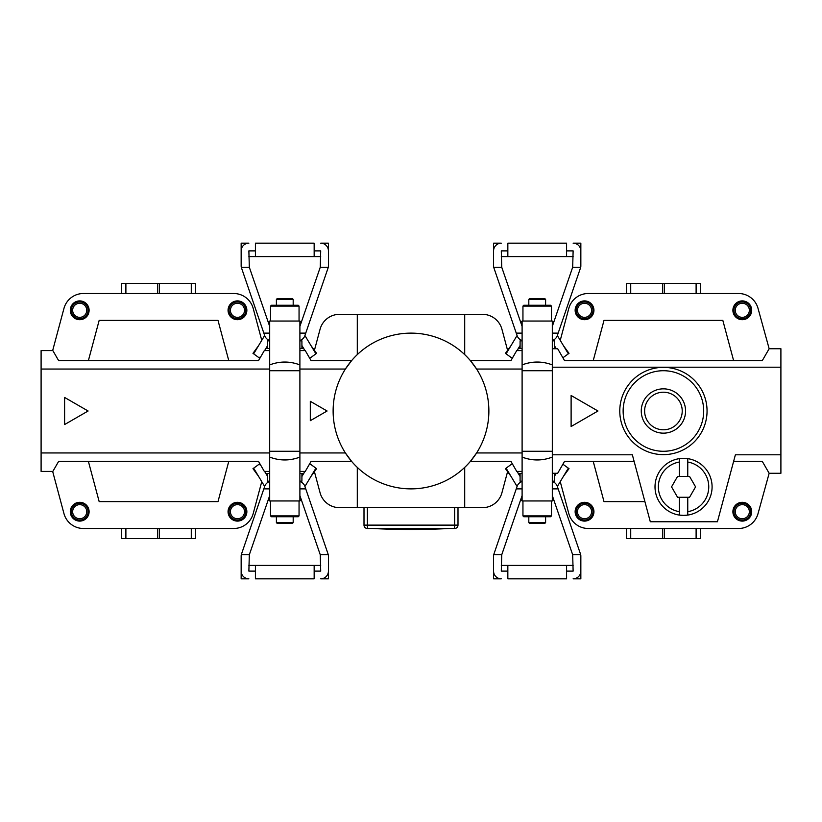 <?xml version="1.0" encoding="UTF-8"?>
<svg xmlns="http://www.w3.org/2000/svg" width="822" height="822" viewBox="0 0 822 822"><rect width="100%" height="100%" fill="white"/><g stroke="black" fill="none" stroke-linecap="round" stroke-linejoin="round"><path stroke-width="1.23" d="M411 333.126A77.874 77.874 0 0 1 488.874 411A77.874 77.874 0 0 1 411 488.874A77.874 77.874 0 0 1 333.126 411A77.874 77.874 0 0 1 411 333.126M522.104 452.953L476.606 452.953L470.41 461.348L510.924 461.348L516.73 471.417L522.104 471.417M522.104 350.583L516.73 350.583L510.924 360.653L470.41 360.653L476.606 369.047L522.104 369.047M507.585 471.664L501.934 492.748A20.139 20.139 0 0 1 482.483 507.667L339.517 507.667A20.139 20.139 0 0 1 320.066 492.748L314.415 471.664M314.415 350.336L320.066 329.252A20.139 20.139 0 0 1 339.517 314.333L482.483 314.333A20.139 20.139 0 0 1 501.934 329.252L507.585 350.336M299.896 369.047L345.394 369.047L351.59 360.653L311.076 360.653L305.27 350.583L299.896 350.583M299.896 471.417L305.27 471.417L311.076 461.348L351.59 461.348L345.394 452.953L299.896 452.953M310.305 401.311L310.305 420.689L327.084 411L310.305 401.311M464.707 354.611L464.707 314.333M357.293 354.611L357.293 314.333M357.293 507.667L357.293 467.389M464.707 507.667L464.707 467.389M276.398 299.393L277.24 298.55L292.344 298.55L293.187 299.393L276.398 299.393L276.398 305.27M298.222 516.73L299.054 515.897L298.222 516.73L271.363 516.73L270.52 515.897L299.054 515.897L299.054 500.958M271.363 516.73L270.52 515.897L270.52 500.958M293.187 299.393L293.187 305.27M299.896 340.842L301.91 340.842L301.91 348.569L299.896 348.569L299.896 457.094C289.827 460.906 279.757 460.906 269.688 457.094L269.688 364.906C279.757 361.094 289.827 361.094 299.896 364.906L299.896 321.042L269.688 321.042L269.688 364.906M269.688 481.158L267.674 481.158L267.674 473.431L269.688 473.431L269.688 457.094L269.688 500.958L299.896 500.958L299.896 457.094M299.896 451.278L269.688 451.278L269.688 370.722L299.896 370.722L299.896 451.278M241.154 256.598L241.154 243.168L248.871 243.168A7.717 7.717 0 0 0 241.154 250.885L241.154 265.958A7.717 7.717 0 0 0 241.267 267.242L264.705 335.643A7.717 7.717 0 0 0 269.688 340.493M255.416 250.885L248.871 250.885L249.323 267.242L241.267 267.242M299.896 340.493A7.717 7.717 0 0 0 304.88 335.643L328.317 267.242L320.261 267.242L320.703 250.885L314.158 250.885M249.323 267.242L269.688 326.396M299.896 326.396L320.261 267.242M269.688 340.842L267.674 340.842L267.674 348.569L265.989 348.569L265.013 349.915M269.688 348.569L267.674 348.569M301.91 348.569L303.585 348.569L304.572 349.915M310.356 357.878L316.593 353.337L311.014 345.651M259.228 357.878L252.981 353.337L258.57 345.651M328.317 267.242A7.717 7.717 0 0 0 328.43 265.958L328.43 250.885A7.717 7.717 0 0 0 320.703 243.168L328.43 243.168L328.43 256.598M255.416 243.168L314.158 243.168L314.158 256.598L255.416 256.598L255.416 243.168M305.743 333.126L299.896 333.126M269.688 333.126L263.841 333.126M255.416 256.598L248.871 256.598M320.703 256.598L314.158 256.598M269.688 500.577A6.381 6.381 0 0 1 268.239 499.817M315.843 468.304L304.921 486.49M309.329 464.389L309.904 464.738M301.91 476.503L304.972 471.417M299.896 500.577A6.381 6.381 0 0 0 301.345 499.817M253.731 468.304L264.663 486.49M260.255 464.389L259.67 464.738M267.674 476.503L264.612 471.417M293.187 522.607L292.344 523.45L277.24 523.45L276.398 522.607L293.187 522.607L293.187 516.73M271.363 305.27L270.52 306.103L271.363 305.27L298.222 305.27L299.054 306.103L270.52 306.103L270.52 321.042M298.222 305.27L299.054 306.103L299.054 321.042M276.398 522.607L276.398 516.73M328.43 565.402L328.43 578.832L320.703 578.832A7.717 7.717 0 0 0 328.43 571.115L328.43 556.042A7.717 7.717 0 0 0 328.317 554.758L304.88 486.357A7.717 7.717 0 0 0 299.896 481.507M314.158 571.115L320.703 571.115L320.261 554.758L328.317 554.758M269.688 481.507A7.717 7.717 0 0 0 264.705 486.357L241.267 554.758L249.323 554.758L248.871 571.115L255.416 571.115M320.261 554.758L299.896 495.604M269.688 495.604L249.323 554.758M299.896 481.158L301.91 481.158L301.91 473.431L303.585 473.431L304.572 472.085M299.896 473.431L301.91 473.431M267.674 473.431L265.989 473.431L265.013 472.085M259.228 464.122L252.981 468.663L258.57 476.349M310.356 464.122L316.593 468.663L311.014 476.349M241.267 554.758A7.717 7.717 0 0 0 241.154 556.042L241.154 571.115A7.717 7.717 0 0 0 248.871 578.832L241.154 578.832L241.154 565.402M314.158 578.832L255.416 578.832L255.416 565.402L314.158 565.402L314.158 578.832M263.841 488.874L269.688 488.874M299.896 488.874L305.743 488.874M314.158 565.402L320.703 565.402M248.871 565.402L255.416 565.402M299.896 321.423A6.381 6.381 0 0 1 301.345 322.183M253.731 353.696L264.663 335.51M260.255 357.611L259.67 357.262M267.674 345.497L264.612 350.583M269.688 321.423A6.381 6.381 0 0 0 268.239 322.183M315.843 353.696L304.921 335.51M309.329 357.611L309.904 357.262M301.91 345.497L304.972 350.583M79.703 504.646A7.049 7.049 0 0 0 72.655 511.695A7.049 7.049 0 0 0 79.703 518.744A7.049 7.049 0 0 0 86.752 511.695A7.049 7.049 0 0 0 79.703 504.646M79.703 503.311A8.395 8.395 0 0 0 71.309 511.695A8.395 8.395 0 0 0 79.703 520.09A8.395 8.395 0 0 0 88.098 511.695A8.395 8.395 0 0 0 79.703 503.311M79.703 502.304A9.402 9.402 0 0 0 70.302 511.695A9.402 9.402 0 0 0 79.703 521.097A9.402 9.402 0 0 0 89.105 511.695A9.402 9.402 0 0 0 79.703 502.304M237.466 504.646A7.049 7.049 0 0 0 230.417 511.695A7.049 7.049 0 0 0 237.466 518.744A7.049 7.049 0 0 0 244.514 511.695A7.049 7.049 0 0 0 237.466 504.646M237.466 503.311A8.395 8.395 0 0 0 229.071 511.695A8.395 8.395 0 0 0 237.466 520.09A8.395 8.395 0 0 0 245.85 511.695A8.395 8.395 0 0 0 237.466 503.311M237.466 502.304A9.402 9.402 0 0 0 228.064 511.695A9.402 9.402 0 0 0 237.466 521.097A9.402 9.402 0 0 0 246.857 511.695A9.402 9.402 0 0 0 237.466 502.304M237.466 303.256A7.049 7.049 0 0 0 230.417 310.305A7.049 7.049 0 0 0 237.466 317.354A7.049 7.049 0 0 0 244.514 310.305A7.049 7.049 0 0 0 237.466 303.256M237.466 301.91A8.395 8.395 0 0 0 229.071 310.305A8.395 8.395 0 0 0 237.466 318.689A8.395 8.395 0 0 0 245.85 310.305A8.395 8.395 0 0 0 237.466 301.91M237.466 300.903A9.402 9.402 0 0 0 228.064 310.305A9.402 9.402 0 0 0 237.466 319.696A9.402 9.402 0 0 0 246.857 310.305A9.402 9.402 0 0 0 237.466 300.903M79.703 303.256A7.049 7.049 0 0 0 72.655 310.305A7.049 7.049 0 0 0 79.703 317.354A7.049 7.049 0 0 0 86.752 310.305A7.049 7.049 0 0 0 79.703 303.256M79.703 301.91A8.395 8.395 0 0 0 71.309 310.305A8.395 8.395 0 0 0 79.703 318.689A8.395 8.395 0 0 0 88.098 310.305A8.395 8.395 0 0 0 79.703 301.91M79.703 300.903A9.402 9.402 0 0 0 70.302 310.305A9.402 9.402 0 0 0 79.703 319.696A9.402 9.402 0 0 0 89.105 310.305A9.402 9.402 0 0 0 79.703 300.903M269.688 350.583L264.314 350.583L258.498 360.653L58.66 360.653L52.844 350.583L41.1 350.583L41.1 471.417L52.844 471.417L58.66 461.348L258.498 461.348L264.314 471.417L269.688 471.417M269.688 452.953L41.1 452.953M269.688 369.047L41.1 369.047M64.599 397.437L64.599 424.563L88.098 411L64.599 397.437M261.756 481.651L253.207 513.555A20.139 20.139 0 0 1 233.756 528.484L83.402 528.484A20.139 20.139 0 0 1 63.952 513.555L52.659 471.417M52.659 350.583L63.952 308.445A20.139 20.139 0 0 1 83.402 293.516L233.756 293.516A20.139 20.139 0 0 1 253.207 308.445L261.756 340.349M228.783 461.348L217.994 501.626L99.174 501.626L88.375 461.348M88.375 360.653L99.174 320.375L217.994 320.375L228.783 360.653M528.813 299.393L529.656 298.55L544.76 298.55L545.603 299.393L528.813 299.393L528.813 305.27M550.637 516.73L523.778 516.73L522.946 515.897L551.48 515.897L550.637 516.73M545.603 299.393L545.603 305.27M522.946 500.958L522.946 515.897M551.48 500.958L551.48 515.897M552.312 370.722L552.312 457.094C542.243 460.906 532.173 460.906 522.104 457.094L522.104 364.906C532.173 361.094 542.243 361.094 552.312 364.906L552.312 451.278L522.104 451.278L522.104 370.722L552.312 370.722M522.104 457.094L522.104 500.958L552.312 500.958L552.312 457.094M493.57 256.598L493.57 243.168L501.297 243.168A7.717 7.717 0 0 0 493.57 250.885L493.57 265.958A7.717 7.717 0 0 0 493.683 267.242L517.12 335.643A7.717 7.717 0 0 0 522.104 340.493M507.842 250.885L501.297 250.885L501.739 267.242L493.683 267.242M552.312 340.493A7.717 7.717 0 0 0 557.295 335.643L580.733 267.242L572.677 267.242L573.129 250.885L566.584 250.885M501.739 267.242L522.104 326.396M552.312 326.396L572.677 267.242M552.312 348.569L554.326 348.569L554.326 340.842L552.312 340.842M522.104 340.842L520.09 340.842L520.09 348.569L518.415 348.569L517.428 349.915M522.104 348.569L520.09 348.569M554.326 348.569L556.124 348.733M562.906 357.776L569.019 353.337L563.43 345.651M511.644 357.878L505.407 353.337L510.986 345.651M580.733 267.242A7.717 7.717 0 0 0 580.846 265.958L580.846 250.885A7.717 7.717 0 0 0 573.129 243.168L580.846 243.168L580.846 256.598M507.842 243.168L566.584 243.168L566.584 256.598L507.842 256.598L507.842 243.168M558.159 333.126L552.312 333.126M522.104 333.126L516.257 333.126M507.842 256.598L501.297 256.598M573.129 256.598L566.584 256.598M522.104 500.577A6.381 6.381 0 0 1 520.655 499.817M568.269 468.304L557.337 486.49M554.326 476.503L556.278 473.267M552.312 500.577A6.381 6.381 0 0 0 553.761 499.817M506.157 468.304L517.079 486.49M512.671 464.389L512.096 464.738M520.09 476.503L517.028 471.417M545.603 522.607L544.76 523.45L529.656 523.45L528.813 522.607L545.603 522.607L545.603 516.73M523.778 305.27L550.637 305.27L551.48 306.103L522.946 306.103L523.778 305.27M528.813 522.607L528.813 516.73M551.48 321.042L551.48 306.103M522.946 321.042L522.946 306.103M552.312 364.906L552.312 321.042L522.104 321.042L522.104 364.906M580.846 565.402L580.846 578.832L573.129 578.832A7.717 7.717 0 0 0 580.846 571.115L580.846 556.042A7.717 7.717 0 0 0 580.733 554.758L557.295 486.357A7.717 7.717 0 0 0 552.312 481.507M566.584 571.115L573.129 571.115L572.677 554.758L580.733 554.758M522.104 481.507A7.717 7.717 0 0 0 517.12 486.357L493.683 554.758L501.739 554.758L501.297 571.115L507.842 571.115M572.677 554.758L552.312 495.604M522.104 495.604L501.739 554.758M522.104 473.431L520.09 473.431L520.09 481.158L522.104 481.158M552.312 481.158L554.326 481.158L554.326 473.431L556.124 473.267M552.312 473.431L554.326 473.431M520.09 473.431L518.415 473.431L517.428 472.085M511.644 464.122L505.407 468.663L510.986 476.349M562.906 464.225L569.019 468.663L563.43 476.349M493.683 554.758A7.717 7.717 0 0 0 493.57 556.042L493.57 571.115A7.717 7.717 0 0 0 501.297 578.832L493.57 578.832L493.57 565.402M566.584 578.832L507.842 578.832L507.842 565.402L566.584 565.402L566.584 578.832M516.257 488.874L522.104 488.874M552.312 488.874L558.159 488.874M566.584 565.402L573.129 565.402M501.297 565.402L507.842 565.402M552.312 321.423A6.381 6.381 0 0 1 553.761 322.183M506.157 353.696L517.079 335.51M512.671 357.611L512.096 357.262M520.09 345.497L517.028 350.583M522.104 321.423A6.381 6.381 0 0 0 520.655 322.183M568.269 353.696L557.337 335.51M554.326 345.497L556.278 348.733M663.416 429.793A18.793 18.793 0 0 0 682.219 411A18.793 18.793 0 0 0 663.416 392.207A18.793 18.793 0 0 0 644.623 411A18.793 18.793 0 0 0 663.416 429.793M663.416 388.847A22.153 22.153 0 0 1 685.569 411A22.153 22.153 0 0 1 663.416 433.153A22.153 22.153 0 0 1 641.263 411A22.153 22.153 0 0 1 663.416 388.847M663.416 451.278A40.278 40.278 0 0 0 703.694 411A40.278 40.278 0 0 0 663.416 370.722A40.278 40.278 0 0 0 623.138 411A40.278 40.278 0 0 0 663.416 451.278M663.416 367.362A43.638 43.638 0 0 1 707.054 411A43.638 43.638 0 0 1 663.416 454.638A43.638 43.638 0 0 1 619.778 411A43.638 43.638 0 0 1 663.416 367.362M584.534 303.256A7.049 7.049 0 0 0 577.486 310.305A7.049 7.049 0 0 0 584.534 317.354A7.049 7.049 0 0 0 591.583 310.305A7.049 7.049 0 0 0 584.534 303.256M584.534 301.91A8.395 8.395 0 0 0 576.15 310.305A8.395 8.395 0 0 0 584.534 318.689A8.395 8.395 0 0 0 592.929 310.305A8.395 8.395 0 0 0 584.534 301.91M584.534 300.903A9.402 9.402 0 0 0 575.143 310.305A9.402 9.402 0 0 0 584.534 319.696A9.402 9.402 0 0 0 593.936 310.305A9.402 9.402 0 0 0 584.534 300.903M584.534 504.646A7.049 7.049 0 0 0 577.486 511.695A7.049 7.049 0 0 0 584.534 518.744A7.049 7.049 0 0 0 591.583 511.695A7.049 7.049 0 0 0 584.534 504.646M584.534 503.311A8.395 8.395 0 0 0 576.15 511.695A8.395 8.395 0 0 0 584.534 520.09A8.395 8.395 0 0 0 592.929 511.695A8.395 8.395 0 0 0 584.534 503.311M584.534 502.304A9.402 9.402 0 0 0 575.143 511.695A9.402 9.402 0 0 0 584.534 521.097A9.402 9.402 0 0 0 593.936 511.695A9.402 9.402 0 0 0 584.534 502.304M742.297 504.646A7.049 7.049 0 0 0 735.248 511.695A7.049 7.049 0 0 0 742.297 518.744A7.049 7.049 0 0 0 749.345 511.695A7.049 7.049 0 0 0 742.297 504.646M742.297 503.311A8.395 8.395 0 0 0 733.902 511.695A8.395 8.395 0 0 0 742.297 520.09A8.395 8.395 0 0 0 750.692 511.695A8.395 8.395 0 0 0 742.297 503.311M742.297 502.304A9.402 9.402 0 0 0 732.895 511.695A9.402 9.402 0 0 0 742.297 521.097A9.402 9.402 0 0 0 751.698 511.695A9.402 9.402 0 0 0 742.297 502.304M742.297 303.256A7.049 7.049 0 0 0 735.248 310.305A7.049 7.049 0 0 0 742.297 317.354A7.049 7.049 0 0 0 749.345 310.305A7.049 7.049 0 0 0 742.297 303.256M742.297 301.91A8.395 8.395 0 0 0 733.902 310.305A8.395 8.395 0 0 0 742.297 318.689A8.395 8.395 0 0 0 750.692 310.305A8.395 8.395 0 0 0 742.297 301.91M742.297 300.903A9.402 9.402 0 0 0 732.895 310.305A9.402 9.402 0 0 0 742.297 319.696A9.402 9.402 0 0 0 751.698 310.305A9.402 9.402 0 0 0 742.297 300.903M687.757 511.685L687.757 497.269L689.566 497.269L695.576 486.86L689.566 476.452L687.757 476.452L687.757 462.036A25.174 25.174 0 0 1 687.757 511.685L687.757 515.086L683.555 515.394A28.534 28.534 0 0 0 712.088 486.86A28.534 28.534 0 0 0 683.555 458.327L679.362 458.635A28.534 28.534 0 0 0 679.362 515.086A28.534 28.534 0 0 0 683.555 515.394L679.362 515.086L679.362 497.269L677.554 497.269L671.543 486.86L677.554 476.452L679.362 476.452L679.362 462.036A25.174 25.174 0 0 0 679.362 511.685M687.757 462.036L687.757 458.635L683.555 458.327A28.534 28.534 0 0 0 679.362 458.635L679.362 462.036M687.757 497.269L679.362 497.269M679.362 476.452L687.757 476.452M571.115 395.495L571.115 426.505L597.964 411L571.115 395.495M552.312 348.733L557.686 348.733L564.56 360.653L762.271 360.653L769.156 348.733L780.9 348.733L780.9 454.802L735.382 454.802L717.431 521.764L650.305 521.764L632.354 454.802L552.312 454.802M780.9 367.198L552.312 367.198M552.312 473.267L557.686 473.267L564.56 461.348L634.111 461.348M733.625 461.348L762.271 461.348L769.156 473.267L780.9 473.267L780.9 454.802M560.244 481.651L568.793 513.555A20.139 20.139 0 0 0 588.244 528.484L738.598 528.484A20.139 20.139 0 0 0 758.048 513.555L769.156 473.267M769.156 348.733L758.048 308.445A20.139 20.139 0 0 0 738.598 293.516L588.244 293.516A20.139 20.139 0 0 0 568.793 308.445L560.244 340.349M593.217 360.653L604.006 320.375L722.826 320.375L733.625 360.653M644.9 501.626L604.006 501.626L593.217 461.348M195.502 528.484L195.502 538.554L121.656 538.554L121.656 528.484M121.656 293.516L121.656 283.446L195.502 283.446L195.502 293.516M700.344 528.484L700.344 538.554L626.498 538.554L626.498 528.484M626.498 293.516L626.498 283.446L700.344 283.446L700.344 293.516M372.397 528.484A740.355 740.355 0 0 0 449.603 528.484M457.998 507.667L457.998 525.124A3.36 3.36 0 0 1 454.638 528.484L367.362 528.484A3.36 3.36 0 0 1 364.002 525.124L364.002 507.667M125.889 528.484L125.889 538.554M157.711 528.484L157.711 538.554M159.447 528.484L159.447 538.554M191.279 528.484L191.279 538.554M191.279 293.516L191.279 283.446M159.447 293.516L159.447 283.446M157.711 293.516L157.711 283.446M125.889 293.516L125.889 283.446M630.721 528.484L630.721 538.554M662.553 528.484L662.553 538.554M664.289 528.484L664.289 538.554M696.111 528.484L696.111 538.554M696.111 293.516L696.111 283.446M664.289 293.516L664.289 283.446M662.553 293.516L662.553 283.446M630.721 293.516L630.721 283.446M367.362 507.667L367.362 525.124L454.638 525.124L454.638 507.667M457.998 525.124L454.638 525.124L454.638 528.484A3.36 3.36 0 0 0 457.998 525.124M364.002 525.124A3.36 3.36 0 0 0 367.362 528.484L367.362 525.124L364.002 525.124"/></g></svg>
